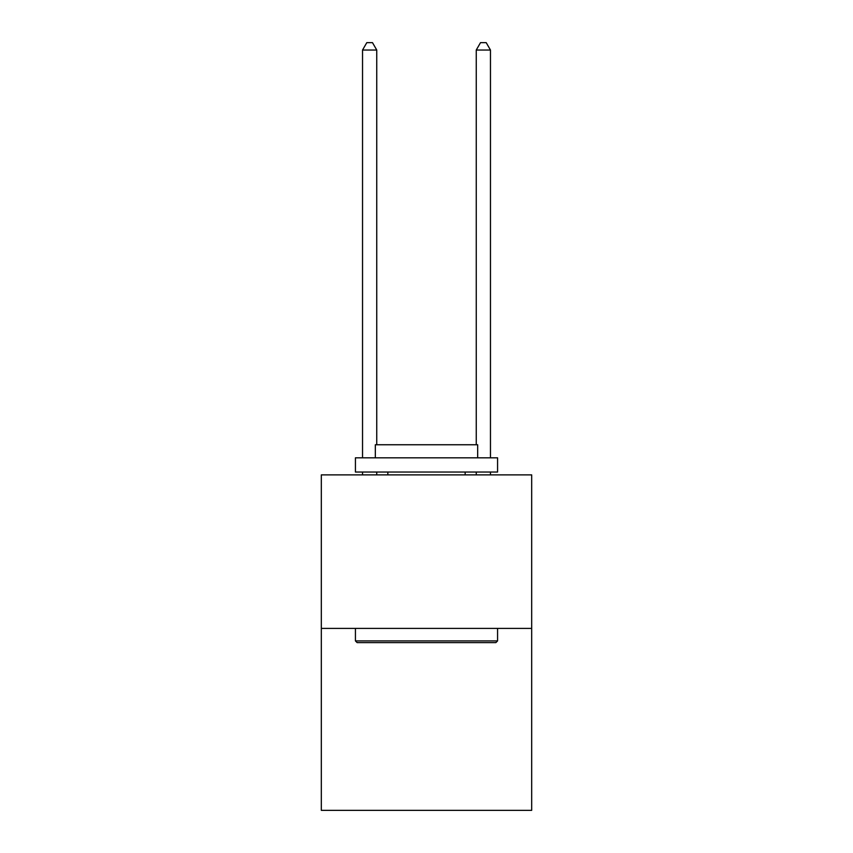 <?xml version="1.0" encoding="UTF-8"?>
<svg xmlns="http://www.w3.org/2000/svg" width="853" height="853" viewBox="0 0 853 853"><rect width="100%" height="100%" fill="white"/><g stroke="black" fill="none" stroke-linecap="round" stroke-linejoin="round"><path stroke-width="1.28" d="M531.686 628.405L531.686 474.886L321.314 474.886L321.314 810.35L531.686 810.35L531.686 628.405L321.314 628.405M495.87 642.618L357.13 642.618L355.424 640.912L497.576 640.912L495.87 642.618M355.424 457.826L497.576 457.826L497.576 472.04L355.424 472.04L355.424 457.826M477.669 457.826L477.669 444.754L375.331 444.754L375.331 457.826M355.424 628.405L355.424 640.912M497.576 628.405L497.576 640.912M387.838 472.04L387.838 474.886M465.162 472.04L465.162 474.886M376.749 474.886L376.749 472.04M376.749 444.754L376.749 50.039L362.536 50.039L362.536 457.826M362.536 474.886L362.536 472.04M362.536 50.039L366.801 42.65L372.484 42.65L376.749 50.039M490.464 474.886L490.464 472.04M490.464 457.826L490.464 50.039L476.251 50.039L476.251 444.754M476.251 472.04L476.251 474.886M476.251 50.039L480.516 42.65L486.199 42.65L490.464 50.039"/></g></svg>
